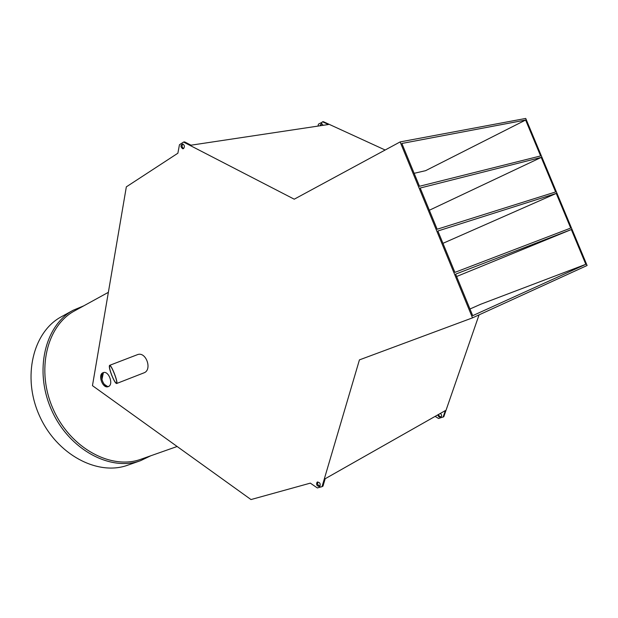 <?xml version="1.0" encoding="UTF-8"?>
<svg xmlns="http://www.w3.org/2000/svg" width="618" height="618" viewBox="0 0 618 618"><rect width="100%" height="100%" fill="white"/><g stroke="black" fill="none" stroke-linecap="round" stroke-linejoin="round"><path stroke-width="0.93" d="M385.153 150.012L323.276 121.63L318.471 124.133L317.984 126.087M587.1 265.493L525.733 118.44L400.124 141.916L294.238 199.197L183.523 142.063L179.459 144.743L177.876 153.218L126.335 186.86L92.461 385.655L250.993 499.56L310.336 483.129L317.328 487.942L322.032 486.667L359.429 359.885L472.507 317.861L587.1 265.493M435.111 416.385L438.602 418.486L443.794 416.733L479.066 314.863M438.656 414.377C438.888 416.007 439.73 416.81 441.19 416.779M321.638 123.399L320.68 125.686M323.152 125.315L321.592 123.399L319.861 125.809M183.523 142.063L184.627 141.901L191.024 145.191L328.475 124.512L322.457 121.754M322.032 486.667L322.998 486.111L325.176 478.741L445.354 410.584L443.083 417.142M541.221 157.405L555.628 191.951L437.158 229.239L420.194 188.026L541.221 157.405L429.34 210.251M469.966 309L480.657 304.265L585.825 264.311L472.708 315.659L455.628 274.137L571.326 229.548L456.602 276.509M585.825 264.311L571.326 229.548M472.507 317.861L400.124 141.916M556.246 193.419L570.708 228.073L454.902 272.368L437.876 231.001L556.246 193.419L442.951 243.33M525.624 120.039L540.603 155.937L419.475 186.273L401.862 143.469L525.624 120.039L425.609 170.668L414.145 173.318M116.609 383.523L143.755 372.932C152.685 370.136 146.072 351.047 137.428 354.67L137.196 354.755M108.405 386.567C113.851 384.566 108.791 370.561 103.353 372.584L102.951 372.739C97.52 374.856 102.696 388.822 108.119 386.675L108.405 386.567M319.367 486.544L319.885 486.273C320.672 483.423 319.722 482.079 317.034 482.249C316.099 484.582 316.872 486.018 319.367 486.544M183.569 148.575C184.882 146.69 184.597 145.145 182.689 143.948C180.425 145.199 180.425 146.806 182.681 148.768L183.569 148.575M104.28 384.303L107.323 386.343M103.361 372.762L101.939 379.606M127.88 465.13L127.717 465.184C97.775 476.231 56.717 454.678 39.444 415.705C21.862 376.872 33.094 331.858 61.244 316.818L61.645 316.601M150.777 455.775L140.533 460.688C110.537 471.758 69.185 449.788 51.657 410.244C33.812 370.839 44.929 325.323 73.14 310.267L83.762 305.84M141.143 459.166L140.997 459.22C111.418 470.182 70.63 448.498 53.341 409.487C35.736 370.622 46.698 325.717 74.539 310.9L74.932 310.692M108.714 386.404C103.438 387.664 98.872 374.863 103.754 372.492M437.938 414.786C438.201 416.478 439.081 417.274 440.572 417.165L441.067 416.895C441.963 415.69 441.708 414.531 440.317 413.434M317.783 481.94C317.165 484.095 317.938 485.454 320.093 486.034M182.874 143.994C181.607 145.74 181.846 147.262 183.592 148.559M111.835 375.35C113.867 380.294 115.388 382.866 116.4 383.075C118.401 382.967 111.449 364.859 109.765 365.81C109.085 366.667 109.772 369.85 111.835 375.35M111.773 375.396C113.905 380.595 115.512 383.307 116.578 383.531C118.679 383.415 111.364 364.357 109.595 365.354C108.868 366.258 109.595 369.61 111.773 375.396M127.717 465.184L140.533 460.688M61.244 316.818L73.14 310.267M140.997 459.22L177.134 446.49M74.539 310.9L108.359 292.329M317.034 482.249L317.467 482.001M182.681 148.768L183.422 148.66M109.595 365.354L137.428 354.67"/></g></svg>
